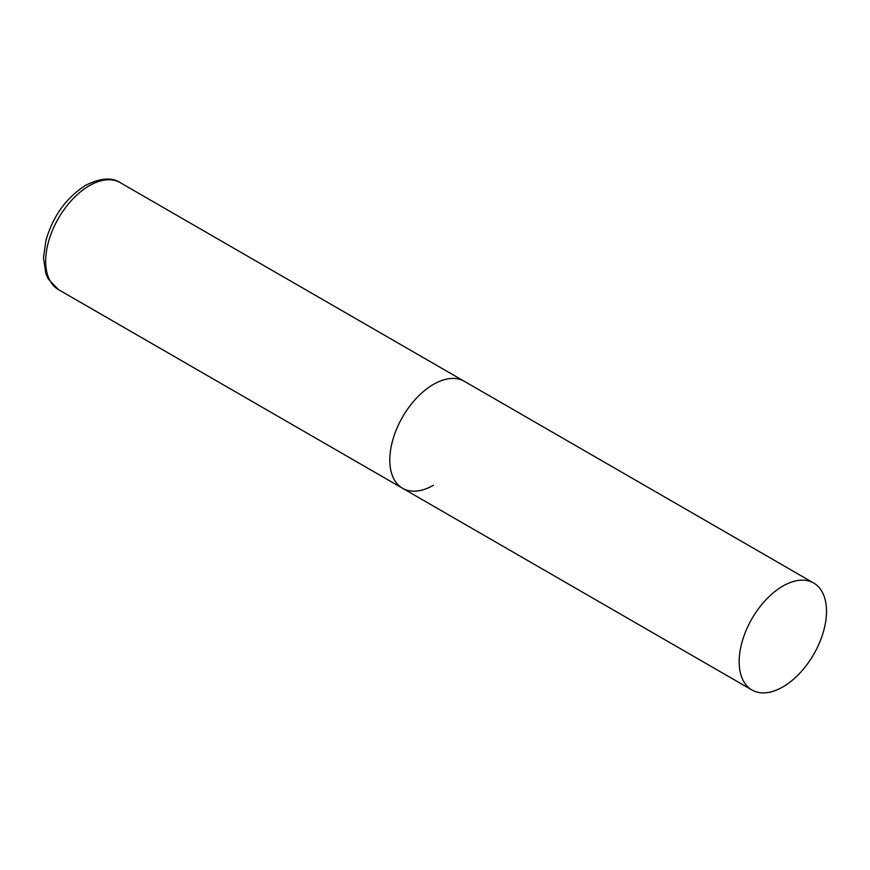 <?xml version="1.0" encoding="UTF-8"?>
<svg xmlns="http://www.w3.org/2000/svg" width="870" height="870" viewBox="0 0 870 870"><rect width="100%" height="100%" fill="white"/><g stroke="black" fill="none" stroke-linecap="round" stroke-linejoin="round"><path stroke-width="1.3" d="M433.467 485.232A61.759 35.659 -60 0 1 402.582 488.287A61.759 35.659 -60 0 1 393.12 438.806A61.759 35.659 -60 0 1 433.467 384.377A61.759 35.659 -60 0 1 464.341 381.321A61.759 35.659 120 0 0 416.752 397.873A61.759 35.659 120 0 0 389.793 460.023A61.759 35.659 120 0 0 402.582 488.287L58.464 289.612A61.759 35.659 -60 0 1 48.992 240.12A61.759 35.659 -60 0 1 89.338 185.701A61.759 35.659 -60 0 1 120.223 182.646C111.915 177.078 100.387 177.969 85.63 185.332C66.337 197.588 53.114 215.912 45.958 240.305L43.5 257.759L45.86 273.604L48.165 278.857L58.464 289.612M826.5 611.295A61.759 35.659 120 0 0 813.711 583.03A61.759 35.659 120 0 0 766.122 599.571A61.759 35.659 120 0 0 739.163 661.722A61.759 35.659 120 0 0 751.952 689.997A61.759 35.659 120 0 0 799.541 673.456A61.759 35.659 120 0 0 826.5 611.295M813.711 583.03L120.223 182.646M402.582 488.287L751.952 689.997"/></g></svg>
